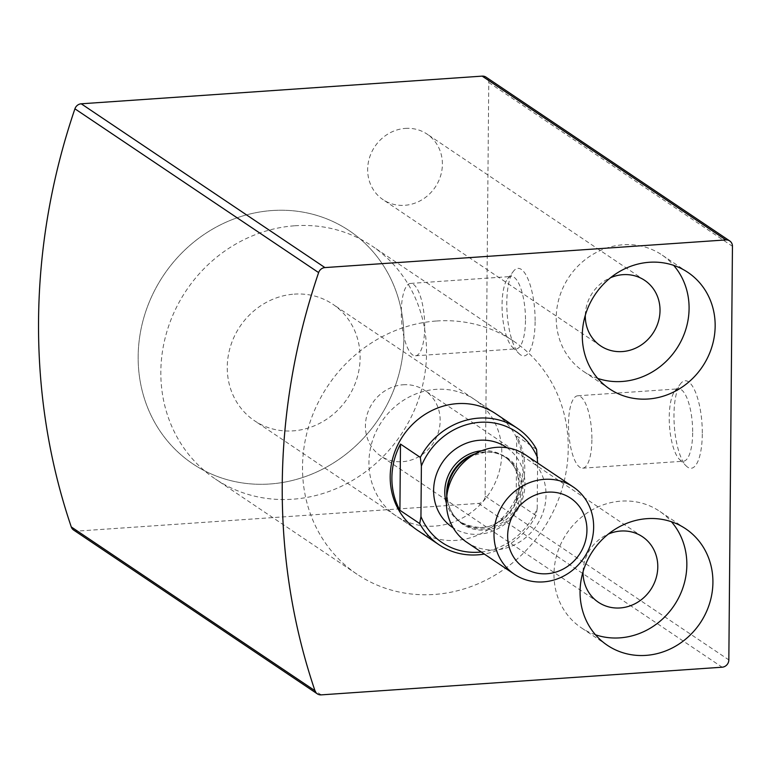 <?xml version="1.0" encoding="UTF-8"?>
<svg xmlns="http://www.w3.org/2000/svg" width="771" height="771" viewBox="0 0 771 771"><rect width="100%" height="100%" fill="white"/><g stroke="black" fill="none" stroke-linecap="round" stroke-linejoin="round"><path stroke-width="0.58" stroke-dasharray="3.85 2.89" d="M73.65 530.072A7.016 6.467 123.9 0 0 77.505 531.084L478.444 503.415A7.016 6.467 123.9 0 0 485.142 496.119L488.756 82.497A7.016 6.467 123.9 0 0 486.029 77.139M535.122 321.69A43.87 13.878 86.1 0 1 519.182 353.744A43.87 13.878 86.1 0 1 507.106 313.122A43.87 13.878 86.1 0 1 513.486 271.219A43.87 13.878 86.1 0 1 528.01 279.083A43.87 13.878 86.1 0 1 535.122 321.69M702.304 434.054A43.87 13.878 86.1 0 1 686.373 466.108A43.87 13.878 86.1 0 1 674.288 425.486A43.87 13.878 86.1 0 1 680.677 383.592A43.87 13.878 86.1 0 1 695.191 391.446A43.87 13.878 86.1 0 1 702.304 434.054M403.127 384.768A39.485 36.372 -56.1 0 1 424.821 390.454A39.485 36.372 -56.1 0 1 432.984 443.518A39.485 36.372 -56.1 0 1 380.768 455.998A39.485 36.372 -56.1 0 1 367.314 413.931A39.485 36.372 -56.1 0 1 403.127 384.768M405.363 128.4A39.485 36.372 -56.1 0 1 427.057 134.087A39.485 36.372 -56.1 0 1 435.22 187.141A39.485 36.372 -56.1 0 1 383.004 199.622A39.485 36.372 -56.1 0 1 369.55 157.554A39.485 36.372 -56.1 0 1 405.363 128.4M474.531 399.474L495.782 413.757A70.19 64.658 -56.1 0 1 510.286 508.079A70.19 64.658 -56.1 0 1 417.468 530.275L396.217 515.992A70.19 64.658 -56.1 0 1 372.306 441.195A70.19 64.658 -56.1 0 1 435.972 389.365A70.19 64.658 -56.1 0 1 474.531 399.474A70.19 64.658 -56.1 0 1 489.036 493.797A70.19 64.658 -56.1 0 1 396.217 515.992M597.708 378.397A70.19 64.658 -56.1 0 1 583.502 371.381A70.19 64.658 -56.1 0 1 559.592 296.584A70.19 64.658 -56.1 0 1 623.257 244.754A70.19 64.658 -56.1 0 1 661.817 254.864A70.19 64.658 -56.1 0 1 673.671 265.369M585.295 315.3A39.485 36.372 -56.1 0 1 610.565 277.705M595.472 634.774A70.19 64.658 -56.1 0 1 581.267 627.758A70.19 64.658 -56.1 0 1 557.356 552.961A70.19 64.658 -56.1 0 1 621.021 501.131A70.19 64.658 -56.1 0 1 659.571 511.24A70.19 64.658 -56.1 0 1 671.435 521.745M583.059 571.677A39.485 36.372 -56.1 0 1 608.329 534.081M591.906 439.855A36.276 11.478 86.1 0 1 582.693 468.17A36.276 11.478 86.1 0 1 568.747 432.772A36.276 11.478 86.1 0 1 577.691 395.793A36.276 11.478 86.1 0 1 591.906 439.855M692.666 432.897A36.276 11.478 86.1 0 1 683.443 461.212A36.276 11.478 86.1 0 1 679.482 459.4A36.276 11.478 86.1 0 1 669.498 425.814A36.276 11.478 86.1 0 1 674.779 391.176A36.276 11.478 86.1 0 1 678.451 388.844A36.276 11.478 86.1 0 1 692.666 432.897M424.715 327.492A36.276 11.478 86.1 0 1 415.502 355.797A36.276 11.478 86.1 0 1 401.556 320.408A36.276 11.478 86.1 0 1 410.509 283.429A36.276 11.478 86.1 0 1 424.715 327.492M525.475 320.534A36.276 11.478 86.1 0 1 516.262 348.849A36.276 11.478 86.1 0 1 512.301 347.037A36.276 11.478 86.1 0 1 502.316 313.45A36.276 11.478 86.1 0 1 507.588 278.813A36.276 11.478 86.1 0 1 511.26 276.471A36.276 11.478 86.1 0 1 525.475 320.534M436.569 320.996A140.389 129.326 -56.1 0 1 513.679 341.216A140.389 129.326 -56.1 0 1 542.707 529.87A140.389 129.326 -56.1 0 1 357.06 574.241A140.389 129.326 -56.1 0 1 309.238 424.667A140.389 129.326 -56.1 0 1 436.569 320.996M272.211 210.531A140.389 129.326 -56.1 0 1 349.33 230.751A140.389 129.326 -56.1 0 1 378.349 419.405A140.389 129.326 -56.1 0 1 192.711 463.785A140.389 129.326 -56.1 0 1 144.881 314.202A140.389 129.326 -56.1 0 1 272.211 210.531A140.389 129.326 -56.1 0 1 349.33 230.751A140.389 129.326 -56.1 0 1 378.349 419.405A140.389 129.326 -56.1 0 1 192.711 463.785A140.389 129.326 -56.1 0 1 144.881 314.202A140.389 129.326 -56.1 0 1 272.211 210.531M481.22 551.978A66.682 61.429 -56.1 0 0 537.194 508.532L537.599 463.005M537.194 508.532L535.999 515.577A70.19 64.658 -56.1 0 1 484.294 554.041M294.281 294.137A70.19 64.658 -56.1 0 1 332.841 304.246A70.19 64.658 -56.1 0 1 347.355 398.568A70.19 64.658 -56.1 0 1 254.536 420.764A70.19 64.658 -56.1 0 1 230.616 345.967A70.19 64.658 -56.1 0 1 294.281 294.137M536.577 449.377L516.743 436.049A70.19 64.658 123.9 0 1 516.165 502.239L516.743 436.049M535.999 515.577L516.165 502.239M294.879 225.768A140.389 129.326 -56.1 0 1 371.998 245.988A140.389 129.326 -56.1 0 1 401.016 434.642A140.389 129.326 -56.1 0 1 215.379 479.022A140.389 129.326 -56.1 0 1 167.558 329.439A140.389 129.326 -56.1 0 1 294.879 225.768M525.581 454.929A52.65 48.496 -56.1 0 1 536.462 525.677A52.65 48.496 -56.1 0 1 466.85 542.312M77.505 531.084L321.208 694.873M478.444 503.415L722.138 667.204M485.142 496.119L728.836 659.909M488.756 82.497L732.45 246.286M507.019 447.758A48.255 44.458 -56.1 0 1 516.194 512.05A48.255 44.458 -56.1 0 1 453.194 527.836M475.187 453.791A39.485 36.372 -56.1 0 1 484.371 451.979A39.485 36.372 -56.1 0 1 506.065 457.666C499.878 453.55 492.871 451.729 485.055 452.191L469.973 456.519A40.015 36.863 -56.1 0 1 485.345 452.114A40.015 36.863 -56.1 0 1 522.844 489.633A40.015 36.863 -56.1 0 1 482.424 530.149A40.015 36.863 -56.1 0 1 447.315 490.231C446.496 504.668 451.392 515.664 462.012 523.21A39.485 36.372 -56.1 0 1 446.766 496.081M481.634 450.765A39.485 36.372 -56.1 0 1 482.463 450.698A39.485 36.372 -56.1 0 1 504.157 456.384L506.065 457.666A39.485 36.372 -56.1 0 1 514.228 510.73A39.485 36.372 -56.1 0 1 462.012 523.21L460.104 521.928A39.485 36.372 -56.1 0 1 446.399 503.193M504.157 456.384A39.485 36.372 -56.1 0 1 512.32 509.438A39.485 36.372 -56.1 0 1 460.104 521.928C474.869 529.031 487.166 529.263 497.006 522.632C506.152 517.428 512.638 509.814 516.474 499.772C521.63 480.131 517.524 465.665 504.157 456.384M687.886 272.385L661.817 254.864M609.572 388.902L583.502 371.381M644.681 280.355L427.057 134.087M600.628 345.89L383.004 199.622M685.641 528.761L659.571 511.24M607.336 645.279L581.267 627.758M642.445 536.722L424.821 390.454M598.392 602.267L380.768 455.998M582.693 468.17L683.443 461.212M577.691 395.793L678.451 388.844M679.482 459.4L686.373 466.108M674.779 391.176L680.677 383.592M415.502 355.797L516.262 348.849M410.509 283.429L511.26 276.471M512.301 347.037L519.182 353.744M507.588 278.813L513.486 271.219M513.679 341.216L371.998 245.988M357.06 574.241L215.379 479.022M495.782 413.757L332.841 304.246M417.468 530.275L254.536 420.764"/><path stroke-width="1.16" d="M725.868 239.916L324.928 267.585A7.016 6.467 123.9 0 0 318.625 272.597A649.288 598.113 123.9 0 0 314.973 690.729A7.016 6.467 123.9 0 0 317.344 693.861A7.016 6.467 123.9 0 0 321.208 694.873L722.138 667.204A7.016 6.467 123.9 0 0 728.836 659.909L732.45 246.286A7.016 6.467 123.9 0 0 729.723 240.928A7.016 6.467 123.9 0 0 725.868 239.916L482.174 76.127L81.234 103.796A7.016 6.467 123.9 0 0 74.922 108.807A649.288 598.113 123.9 0 0 71.279 526.94A7.016 6.467 123.9 0 0 73.65 530.072L317.344 693.861M729.723 240.928L486.029 77.139A7.016 6.467 123.9 0 0 482.174 76.127M484.294 554.041A70.19 64.658 -56.1 0 1 439.007 544.75L417.468 530.275A70.19 64.658 -56.1 0 1 393.557 455.478A70.19 64.658 -56.1 0 1 457.222 403.647A70.19 64.658 -56.1 0 1 495.782 413.757L517.312 428.233A70.19 64.658 -56.1 0 1 536.577 449.377L537.599 463.005M647.091 518.652A70.19 64.658 -56.1 0 1 685.641 528.761A70.19 64.658 -56.1 0 1 700.155 623.084A70.19 64.658 -56.1 0 1 607.336 645.279A70.19 64.658 -56.1 0 1 583.425 570.482A70.19 64.658 -56.1 0 1 647.091 518.652M649.327 262.275A70.19 64.658 -56.1 0 1 687.886 272.385A70.19 64.658 -56.1 0 1 702.391 366.717A70.19 64.658 -56.1 0 1 609.572 388.902A70.19 64.658 -56.1 0 1 585.661 314.105A70.19 64.658 -56.1 0 1 649.327 262.275M673.671 265.369A70.19 64.658 -56.1 0 1 676.321 349.196A70.19 64.658 -56.1 0 1 597.708 378.397M610.565 277.705A39.485 36.372 -56.1 0 1 622.997 274.669A39.485 36.372 -56.1 0 1 644.681 280.355A39.485 36.372 -56.1 0 1 652.844 333.409A39.485 36.372 -56.1 0 1 600.628 345.89A39.485 36.372 -56.1 0 1 585.295 315.3M671.435 521.745A70.19 64.658 -56.1 0 1 674.085 605.563A70.19 64.658 -56.1 0 1 595.472 634.774M608.329 534.081A39.485 36.372 -56.1 0 1 620.751 531.036A39.485 36.372 -56.1 0 1 642.445 536.722A39.485 36.372 -56.1 0 1 650.608 589.786A39.485 36.372 -56.1 0 1 598.392 602.267A39.485 36.372 -56.1 0 1 583.059 571.677M481.22 551.978A66.682 61.429 -56.1 0 1 420.947 516.551L421.39 465.973A66.682 61.429 -56.1 0 1 479.861 422.306A66.682 61.429 -56.1 0 1 537.638 457.945M421.39 465.973L420.32 457.405A70.19 64.658 -56.1 0 1 478.752 418.123A70.19 64.658 -56.1 0 1 517.312 428.233M439.007 544.75A70.19 64.658 -56.1 0 1 419.742 523.596L420.947 516.551M419.742 523.596L399.908 510.267A70.19 64.658 123.9 0 1 400.486 444.067L399.908 510.267M420.32 457.405L400.486 444.067M547.661 492.168A41.875 38.579 -56.1 0 1 581.45 550.986A41.875 38.579 -56.1 0 1 512.802 555.718A41.875 38.579 -56.1 0 1 547.661 492.168M544.278 479.35A52.65 48.496 -56.1 0 1 573.19 486.925A52.65 48.496 -56.1 0 1 584.071 557.674A52.65 48.496 -56.1 0 1 514.459 574.318A52.65 48.496 -56.1 0 1 496.524 518.218A52.65 48.496 -56.1 0 1 544.278 479.35M514.459 574.318L466.85 542.312A52.65 48.496 -56.1 0 1 446.631 497.488A52.65 48.496 -56.1 0 1 476.439 453.136A52.65 48.496 -56.1 0 1 496.659 447.344A52.65 48.496 -56.1 0 1 525.581 454.929L573.19 486.925M81.234 103.796L324.928 267.585M74.922 108.807L318.625 272.597M71.279 526.94L314.973 690.729M453.194 527.836A48.255 44.458 -56.1 0 1 435.779 476.391A48.255 44.458 -56.1 0 1 479.707 440.251A48.255 44.458 -56.1 0 1 507.019 447.758M446.631 497.488L447.315 490.231A40.015 36.863 -56.1 0 1 469.973 456.519L476.439 453.136M446.766 496.081A39.485 36.372 -56.1 0 1 475.187 453.791M446.399 503.193A39.485 36.372 -56.1 0 1 481.634 450.765"/></g></svg>
